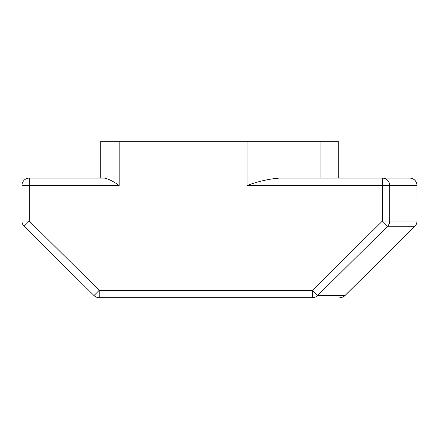 <?xml version="1.0" encoding="UTF-8"?>
<svg xmlns="http://www.w3.org/2000/svg" width="439" height="439" viewBox="0 0 439 439"><rect width="100%" height="100%" fill="white"/><g stroke="black" fill="none" stroke-linecap="round" stroke-linejoin="round"><path stroke-width="0.66" d="M94.012 295.557L24.129 226.277L29.309 221.053L99.192 290.327L94.012 295.557A7.359 7.359 0 0 0 99.192 297.686L312.524 297.686A7.359 7.293 -90 0 0 317.682 295.535L344.988 295.557L414.871 226.277A7.359 7.359 0 0 0 417.05 221.053L416.984 185.467L389.7 185.467L389.7 221.053A7.359 7.293 90 0 1 387.566 226.255L317.682 295.535L312.524 290.327L382.407 221.053L387.566 226.255L414.871 226.277M29.309 178.108L29.309 185.467L21.95 185.467A7.359 7.359 0 0 1 29.309 178.108L104.455 178.108C108.713 179.074 113.619 181.526 119.172 185.467L29.309 185.467L29.309 221.053L21.95 221.053A7.359 7.359 0 0 0 24.129 226.277M56.593 178.108L100.778 178.108L100.778 141.314L338.222 141.314L338.222 178.108M382.407 178.108L409.691 178.108L382.407 178.108L382.407 185.467L247.102 185.467C258.017 181.444 268.706 178.991 279.177 178.108L382.407 178.108A7.359 7.293 -90 0 1 389.7 185.467L382.407 185.467L382.407 221.053L416.984 221.053A7.359 7.293 -90 0 1 414.85 226.255L344.966 295.535A7.359 7.293 90 0 1 339.808 297.686A7.359 7.359 0 0 0 344.988 295.557M119.172 141.314L119.172 185.467M99.192 297.686L99.192 290.327L312.524 290.327L312.524 297.686M247.102 185.467L247.102 141.314M338.063 178.108L338.063 141.314M320.053 141.314L320.053 178.108M409.691 178.108A7.359 7.293 90 0 1 416.984 185.467L417.05 185.467A7.359 7.359 0 0 0 409.691 178.108M21.95 185.467L21.95 221.053M417.05 185.467L417.05 221.053"/></g></svg>
